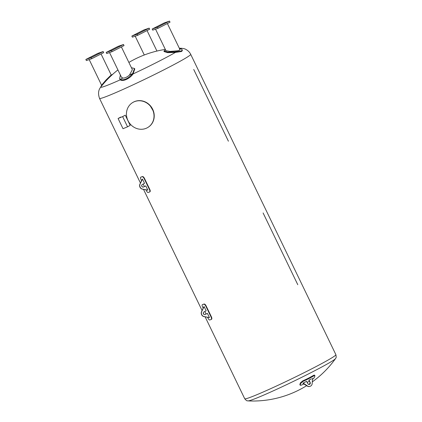 <?xml version="1.0" encoding="UTF-8"?>
<svg xmlns="http://www.w3.org/2000/svg" width="422" height="422" viewBox="0 0 422 422"><rect width="100%" height="100%" fill="white"/><g stroke="black" fill="none" stroke-linecap="round" stroke-linejoin="round"><path stroke-width="0.63" d="M308.904 380.148L311.505 378.808A36.45 1.783 154.2 0 1 308.904 380.148A102.135 39.04 63 0 1 308.851 380.275L310.17 382.474A1.419 1.308 -109.1 0 1 309.463 384.405A1.419 1.308 -109.1 0 1 307.833 383.661L306.567 381.335A36.45 1.783 154.2 0 1 303.766 382.743L302.964 383.15L303.17 383.572L307.295 386.088A3.445 3.176 70.9 0 0 309.906 386.399A3.445 3.176 70.9 0 0 310.017 386.357M303.882 384.004A102.055 89.754 -157.1 0 1 301.672 384.996C300.522 385.444 300.021 385.407 300.174 384.875A101.792 38.908 -117 0 0 300.907 383.134L303.249 381.261A102.055 89.754 22.9 0 0 313.52 376.039C314.585 375.453 315.055 375.443 314.917 376.007A101.792 38.908 63 0 1 314.184 377.748L312.67 379.288M314.601 375.2L314.917 376.007M300.158 385.186L299.847 384.389L300.158 385.186M309.326 381.261A102.055 89.754 -157.1 0 1 307.216 382.379M314.59 375.522C314.728 374.958 314.258 374.968 313.193 375.554A101.449 89.216 -157.1 0 1 302.922 380.781L300.58 382.648A101.18 38.676 63 0 1 299.847 384.389M309.025 380.106L310.17 382.474M309.352 384.442A1.419 1.308 70.9 0 0 309.948 382.548M312.528 378.323L312.185 383.635A3.445 3.176 -109.1 0 1 310.128 386.32A3.445 3.176 -109.1 0 1 307.517 386.009L303.186 383.076L306.688 381.293M118.086 118.508L120.713 117.089A50.629 2.474 -25.8 0 0 120.787 117.063L118.239 118.434L122.638 116.593L118.086 118.508L123.013 128.71L127.56 126.8L130.192 125.381L125.265 115.185L122.633 116.604L125.181 115.217A50.629 2.474 -25.8 0 0 125.265 115.185M127.56 126.8L122.633 116.604M140.959 177.092L141.032 177.055A50.629 2.474 -25.8 0 0 142.478 176.554C143.1 176.475 143.738 177.04 144.408 178.253L149.831 189.467C150.359 190.733 150.374 191.53 149.873 191.852L149.541 192.021A51.03 2.495 154.2 0 1 148.096 192.522C147.595 192.548 147.03 191.941 146.397 190.712L145.991 189.868M228.413 141.206L193.724 69.461L228.413 141.206M149.842 105.183L153.582 111.556M144.398 186.571L143.174 184.039M141.57 180.721L140.974 179.492C140.405 178.248 140.315 177.493 140.7 177.224A51.03 2.495 -25.8 0 0 142.145 176.728C142.763 176.644 143.406 177.208 144.071 178.422L149.493 189.642C150.026 190.908 150.042 191.699 149.541 192.021M263.096 212.957L297.779 284.702A50.629 2.474 154.2 0 1 297.779 284.708L263.096 212.957M202.581 304.568L202.655 304.531A50.629 2.474 -25.8 0 0 204.1 304.03C204.723 303.945 205.361 304.51 206.031 305.723L211.454 316.943C211.986 318.209 211.997 319 211.496 319.327L211.164 319.496A51.03 2.495 154.2 0 1 209.718 319.997C209.217 320.018 208.653 319.417 208.02 318.183L207.613 317.339M206.02 314.042L204.797 311.51M203.193 308.192L202.597 306.968C202.027 305.718 201.938 304.964 202.323 304.7A51.03 2.495 -25.8 0 0 203.768 304.199C204.385 304.114 205.029 304.684 205.693 305.892L211.116 317.112C211.649 318.378 211.665 319.174 211.164 319.496M182.225 49.901L182.304 50.724L181.544 51.495L175.447 52.397L167.687 52.666L164.063 51.563L163.989 50.967L167.65 52.07L175.462 51.785L180.6 51.12L181.66 50.74L182.22 49.87L181.708 49.179L179.466 48.525M134.481 68.469L134.797 68.944L133.046 73.961C129.96 78.587 122.607 81.958 120.286 79.816L120.001 79.362C123.82 80.702 128.045 78.766 132.672 73.549L134.481 68.469L131.437 67.726M100.526 87.365L101.786 84.938L106.012 80.022L110.606 75.522L112.911 74.119M85.845 59.47L86.373 60.562L91.685 58.727L103.691 52.618L103.163 51.526L91.157 57.635L85.845 59.47L97.857 53.362L103.163 51.526M91.157 57.635L91.685 58.727M120.402 75.037L119.537 78.909M121.388 46.932L132.376 69.667L129.485 75.037C127.08 77.152 124.88 78.16 122.886 78.065L121.478 77.268L109.535 52.555M112.02 51.695L124.031 45.587L123.504 44.495L111.492 50.603L106.18 52.439L106.713 53.531L112.02 51.695L111.492 50.603M106.18 52.439L118.192 46.33L123.504 44.495M165.524 49.828L163.989 50.967M179.957 49.548L167.381 23.537M179.577 49.232C180.537 49.854 179.688 50.392 177.024 50.856L170.045 51.421L165.925 50.666L155.533 29.16M157.49 27.208L152.178 29.044L152.706 30.136L158.018 28.3L170.029 22.192L169.502 21.1L157.49 27.208L158.018 28.3M152.178 29.044L164.19 22.936L169.502 21.1M137.683 35.332L149.689 29.223L149.161 28.132L137.15 34.24L137.683 35.332L132.371 37.168L131.843 36.076L143.849 29.967L149.161 28.132M137.15 34.24L131.843 36.076M142.462 179.113L144.546 183.338L142.346 184.461A1.419 1.308 -109.1 0 0 143.422 187.073A1.419 1.308 -109.1 0 0 143.575 187.009L145.78 185.891L147.832 190.132L142.52 189.088A3.445 3.176 -109.1 0 1 140.088 184.066L142.494 179.097M143.348 187.099A1.419 1.308 70.9 0 0 143.427 187.062L145.78 185.891M142.314 179.165L139.94 184.113A3.445 3.176 70.9 0 0 142.372 189.14L147.795 190.148M204.084 306.588L206.168 310.814L203.968 311.932A1.419 1.308 -109.1 0 0 205.045 314.548A1.419 1.308 -109.1 0 0 205.197 314.48L207.402 313.361L209.454 317.608L204.142 316.563A3.445 3.176 -109.1 0 1 201.711 311.536L204.116 306.572M204.971 314.569A1.419 1.308 70.9 0 0 205.05 314.532L207.402 313.361M203.937 306.636L201.563 311.589A3.445 3.176 70.9 0 0 203.995 316.616L209.417 317.624M132.497 102.662A14.58 13.457 57.5 0 1 132.603 102.593A14.58 13.457 57.5 0 1 151.788 107.652A14.58 13.457 57.5 0 1 148.28 127.18A14.58 13.457 57.5 0 1 148.175 127.244M127.987 120.639A14.58 13.457 57.5 0 1 132.392 102.725A14.58 13.457 57.5 0 1 151.577 107.784A14.58 13.457 57.5 0 1 148.075 127.312A14.58 13.457 57.5 0 1 127.987 120.639M303.249 381.261L302.922 380.781M300.907 383.134L300.58 382.648M313.52 376.039L313.193 375.554M149.493 189.642L149.831 189.467M144.071 178.422L144.408 178.253M142.145 176.728L142.478 176.554M211.116 317.112L211.454 316.943M205.693 305.892L206.031 305.723M203.768 304.199L204.1 304.03M205.134 316.843L244.734 398.758A50.629 2.474 -25.8 0 0 282.476 383.208A50.629 2.474 -25.8 0 0 332.837 357.218A50.629 2.474 -25.8 0 0 335.891 354.691L190.702 54.348A50.629 2.474 154.2 0 1 168.056 67.699A50.629 2.474 154.2 0 1 121.678 90.034A50.629 2.474 154.2 0 1 99.539 98.416L140.452 183.048M244.734 398.758C247.598 402.05 247.308 400.351 248.073 400.9A48.746 2.379 -25.8 0 0 286.09 384.901A48.746 2.379 -25.8 0 0 332.636 360.794A48.746 2.379 -25.8 0 0 335.495 358.637C335.543 357.692 336.693 358.98 335.891 354.691M120.286 79.816A44.648 2.179 154.2 0 1 100.869 86.911C98.337 89.923 97.893 93.758 99.539 98.416M190.702 54.348C189.62 52.17 188.017 50.54 185.896 49.443C185.137 48.841 183.459 48.44 180.859 48.24A44.648 2.179 154.2 0 1 180.906 48.794M175.447 52.397A44.648 2.179 154.2 0 1 133.046 73.961M120.001 79.362A44.917 2.194 -25.8 0 0 122.886 78.065M129.485 75.037A44.917 2.194 -25.8 0 0 132.672 73.549M175.462 51.785A44.917 2.194 -25.8 0 0 177.024 50.856M179.746 49.11A44.917 2.194 -25.8 0 0 180.363 48.662M141.65 185.516L142.335 186.941M143.512 189.367L202.075 310.518M203.958 314.411L203.272 312.992M248.073 400.9A101.496 101.496 0 0 0 306.636 385.687M308.646 384.4A101.496 101.496 0 0 0 310.086 383.44M312.385 381.826A101.496 101.496 0 0 0 335.495 358.637M89.195 59.586L101.581 85.207M101.048 53.963L111.223 75.01M135.193 36.192L144.282 54.987M147.046 30.569L156.947 51.057M180.859 48.24A101.781 101.781 0 0 0 179.329 48.25M165.324 49.411A101.781 101.781 0 0 0 128.879 62.435M117.928 69.92A101.781 101.781 0 0 0 100.869 86.911"/></g></svg>
